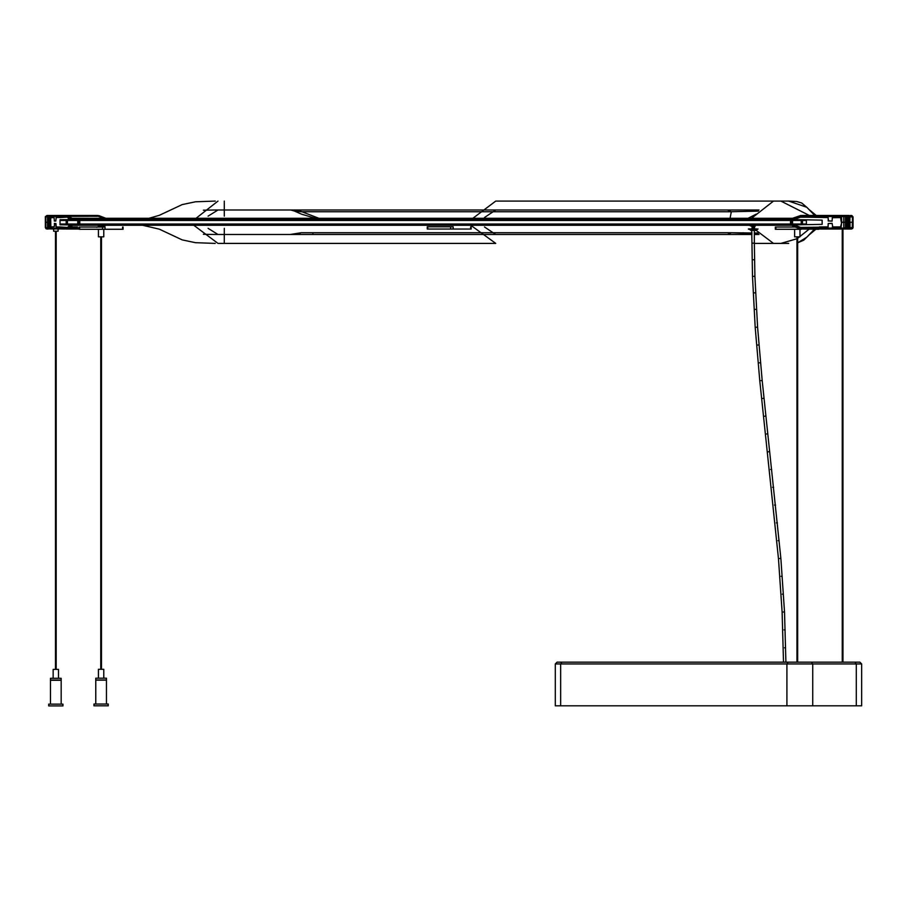 <?xml version="1.0" encoding="UTF-8"?>
<svg xmlns="http://www.w3.org/2000/svg" width="907" height="907" viewBox="0 0 907 907"><rect width="100%" height="100%" fill="white"/><g stroke="black" fill="none" stroke-linecap="round" stroke-linejoin="round"><path stroke-width="1.36" d="M818.749 229.278L801.255 229.018M795.02 227.045L775.87 227.045L775.87 229.278L801.255 229.278M122.558 227.045L122.558 229.278L105.053 229.278L105.053 227.045L102.536 227.045L102.536 229.278L105.053 229.278M102.536 227.045L79.669 227.045L79.669 229.278L102.536 229.278M60.837 224.018L806.38 224.018L806.38 220.458L801.221 220.458L801.221 224.018M67.447 224.018L67.447 220.458L79.771 220.458L79.771 224.018M790.53 224.018L790.53 220.458L79.771 220.458M60.837 220.458L66.177 220.458L66.177 224.018M67.447 220.458L66.177 220.458M790.53 220.458L801.221 220.458M55.996 217.578L67.64 217.147L69.011 219.596L60.032 219.709L60.032 224.8L69.011 224.913L68.819 226.194L67.515 227.419L56.223 226.931L55.962 223.587L54.533 223.417L54.273 226.761L50.849 226.931L50.667 217.748L54.091 217.578L54.352 220.923L55.781 221.093L56.223 217.578L55.781 220.923L54.341 221.093M48.615 216.24L64.533 216.24M58.071 228.847L64.522 229.029M52.912 228.269L54.114 228.269M56.574 228.269L67.209 228.269L48.615 228.269L55.35 228.269L49.205 228.847L48.06 227.702L48.082 222.26L49.046 228.451L55.225 228.451M69.907 219.573L69.544 218.02L66.472 215.481L69.544 218.145L66.472 215.481L49.08 215.481L47.935 216.807L47.958 222.26L45.758 222.26L45.803 227.702L47.141 229.029L58.309 228.269M66.619 228.847L58.467 228.451L66.494 229.029L69.771 225.605M49.205 228.847L47.935 227.702L48.06 216.807L49.08 215.481L47.141 215.481L45.803 216.807L45.838 227.963M46.949 229.018L46.314 227.702L47.255 229.029M66.982 216.24L49.046 216.07L48.434 222.26L50.384 222.26L50.849 226.931M45.758 222.26L45.803 216.807L47.107 215.481M59.658 226.931L67.288 227.419M54.341 223.417L55.781 223.587L55.996 226.931M49.772 228.099L49.647 216.24L49.647 228.269L67.401 228.179L69.771 225.208L67.345 228.099M69.771 225.208L69.011 224.913L69.011 225.56M69.941 224.936L69.918 225.605L69.556 224.925M49.511 227.827L48.559 227.827L49.046 228.451M67.288 217.09L59.658 217.578M69.544 219.585L69.011 218.95M50.849 217.578L50.554 222.26M69.748 218.893L67.209 216.24L69.771 219.313M49.046 216.07L48.559 216.682L49.511 216.682M839.859 229.029L831.05 228.587M841.832 229.029L830.993 228.575M851.56 229.018L843.227 228.847M834.111 228.847L833.023 228.587M851.48 228.847L853.056 227.589L853.056 216.898L851.9 215.571M828.012 226.75L828.216 223.507L828.136 226.92L819.338 226.92M840.562 226.92L841.73 222.238L841.118 226.92L832.739 226.92L832.104 223.507L828.216 223.507M841.277 222.238L840.562 217.567L841.549 217.737L841.73 222.238L845.505 222.238L845.483 227.816L843.17 228.258L843.805 227.816L843.805 216.671L845.483 216.671L845.505 222.238L846.412 222.238L846.741 227.6L846.435 216.886L844.757 215.469L801.811 215.469M832.15 221.138L828.216 220.968L832.104 220.968L832.309 217.737L840.562 217.567M828.216 220.968L828.136 217.567L800.677 217.079L796.981 218.428L796.391 219.641L822.139 220.129L822.139 224.346L796.391 224.834L796.981 226.047L800.598 227.396L818.352 227.215M818.352 217.261L800.019 217.204M796.981 218.428L796.391 219.641L793.716 219.596L793.874 218.757L799.895 216.399L843.102 216.399L843.737 216.671L843.759 222.238L843.737 227.816L843.102 228.076L799.895 228.076L793.874 225.718L793.716 224.891L796.391 224.834L796.981 226.047M800.598 227.396L818.908 227.226M796.391 225.151L796.981 226.024L796.391 225.174M833.295 226.92L832.309 226.92M828.692 223.507L832.15 223.337M793.228 224.902L794.022 226.047L800.144 228.428L844.054 228.428L845.551 227.816L845.573 222.238L845.551 216.671L844.054 216.047L800.144 216.047L794.022 218.428L793.614 219.585L793.24 218.836L800.688 215.639L844.689 215.639L846.299 216.886L846.299 227.6L844.689 228.836L800.688 228.836L793.784 226.387L793.228 224.902M846.787 222.238L847.728 222.238L846.787 222.238L846.299 216.886M793.115 224.902L793.784 226.557L800.756 229.018L845.755 229.018M846.741 227.6L847.694 227.6L846.741 227.6L846.186 229.018L847.83 227.6L847.83 216.886L846.401 215.469L844.689 215.639M799.895 228.076L793.602 225.469L799.963 228.258L843.102 228.076M844.689 228.836L846.299 227.6M800.688 228.836L793.784 226.557L793.194 224.902M828.012 217.737L828.692 220.968M833.295 217.567L832.309 217.567M796.981 218.451L796.391 219.324L796.981 218.451M845.755 215.469L847.694 216.886L846.741 216.886M845.551 216.671L799.963 216.229L793.625 219.018M800.756 215.469L793.795 217.929L800.688 215.639M843.102 216.399L843.737 216.671M793.194 219.573L793.795 217.929L793.115 219.573M793.614 219.585L793.874 218.598L799.895 216.399M847.648 215.639L848.873 215.639L849.542 216.886L849.496 222.238L847.977 222.238L848 216.671L849.235 216.671L848.499 216.229L847.705 216.399L847.943 222.238L847.161 222.238M852.421 227.782L852.421 216.694M849.269 216.671L849.213 222.238L849.269 216.671L848.215 216.047M846.446 229.018L849.043 229.018L849.644 227.6L849.972 216.886L849.043 215.469L832.025 215.469M849.542 227.6L849.043 229.018L850.993 229.018L852.308 227.6L852.319 222.238L849.995 222.238L849.972 227.6L852.433 227.6L852.444 216.886L851.594 215.469L848.873 215.639M852.433 216.886L851.594 215.469M847.966 227.816L847.943 222.238L847.705 228.076L849.235 227.816L847.864 228.258M848.215 228.428L849.269 227.816L849.247 222.238L849.269 227.816M850.993 229.018L852.433 227.6M71.097 226.92L77.503 226.92M53.74 215.469L97.151 215.469M96.97 216.229L69.941 216.399M99.475 215.809L97.741 215.469M99.883 225.99L96.72 227.272M79.147 229.018L66.676 229.018M79.147 228.258L69.76 228.258L79.147 228.258M104.112 226.172L105.28 225.639M101.879 227.045L103.636 226.557M67.628 224.721L71.177 224.891L70.655 225.888M70.678 224.891L70.61 226.387L69.386 226.671M68.252 224.902L70.848 224.902L69.907 225.809M70.769 224.891L71.086 225.469L70.769 224.891M67.56 229.018L70.837 225.639L67.56 229.018M70.633 225.639L70.848 224.902M70.655 218.598L71.177 219.596L67.628 219.766M69.329 217.816L70.61 218.088L70.678 219.585M46.642 215.639L67.333 215.809M68.286 215.809L70.61 218.088L70.633 218.836L69.873 218.666M70.633 218.836L70.848 219.573L69.828 219.585L67.209 216.24M71.086 219.585L70.769 219.018L71.086 219.585M64.873 215.639L65.758 215.809M104.022 218.281L96.108 215.56L67.98 215.56L71.823 218.281L72.209 220.458M72.209 224.018L71.823 226.194L67.98 228.927L79.147 228.927M101.969 227.045L104.974 225.276M846.9 215.56L848.521 216.898L848.521 227.589L846.9 228.927M105.802 218.281L98.976 215.639M853.056 227.589L852.569 228.621M70.746 218.281L67.469 215.56L49.352 215.866L48.865 227.589L50.202 228.927L67.469 228.927L71.131 225.276L791.652 225.276L800.518 228.927L842.206 228.927L845.437 227.589L845.437 216.898L842.206 215.56L800.518 215.56L792.605 218.281L70.746 218.281M46.711 215.56L45.35 216.898L45.35 227.589L46.631 228.927L45.838 228.621M67.628 219.619L67.628 220.458M67.628 224.018L67.628 224.902M45.407 216.501L45.35 227.589M793.478 224.902L793.478 224.018M793.478 220.458L793.478 219.585M846.65 228.371L844.7 228.893M793.478 219.222L72.209 219.222M793.478 225.276L72.209 225.276M470.654 226.807L470.654 229.04L453.16 229.04L453.16 226.807L450.632 226.807L450.632 229.04L453.16 229.04M450.632 226.807L427.764 226.807L427.764 229.04L450.632 229.04M560.651 705.816L560.651 663.935L555.299 663.935L555.299 705.816L861.65 705.816L861.65 663.935L859.87 662.155L855.04 662.155L856.299 663.935L861.65 663.935M555.299 663.935L557.079 662.155L855.04 662.155M605.457 662.155L561.909 662.155L560.651 663.935L856.299 663.935L856.299 705.816M758.309 211.116L731.314 211.739L727.573 209.993L759.012 209.993L215.378 209.993L743.094 209.993M297.383 209.993L291.657 209.993L297.383 209.993L318.845 218.281M484.497 217.499L495.744 209.993M751.563 218.281L773.501 201.082L788.705 201.082L806.811 207.272L814.713 215.469M788.705 201.082L796.663 201.501L801.743 203.009L807.037 207.533M773.501 201.082L495.744 201.082L472.898 218.281M809.339 215.469L780.882 201.082L495.744 201.082M224.301 216.149L224.29 209.993M217.997 209.993L208.077 216.149M224.29 210.016L224.29 201.082M196.048 218.281L217.997 201.082M756.234 214.131L748.105 218.281M315.33 218.281L301.521 214.165L294.333 211.014L301.135 211.739L731.314 211.739L730.078 218.281M55.282 228.541L58.071 228.541L58.071 231.217L53.615 231.217L53.615 228.541M58.071 231.217L53.615 231.217M58.071 228.541L55.338 228.315M794.634 236.84L799.985 236.84L794.634 236.84L794.634 229.256M495.744 234.494L215.378 234.494L751.948 234.494L495.744 234.494L484.497 226.977M759.012 234.494L754.352 234.494L759.012 234.494M751.948 232.986L731.314 232.736L727.573 234.494L743.094 234.471M297.383 234.494L290.183 234.494L297.383 234.494L301.135 232.736L731.314 232.736L751.948 233.496M224.29 234.494L224.301 228.326M208.077 228.326L217.997 234.494M193.781 225.276L217.997 243.405L495.744 243.405L470.79 225.276M495.744 243.405L224.29 243.405L224.29 234.471M788.705 243.405L754.352 243.405L780.882 243.405L796.958 238.756M807.037 236.942L803.749 240.174L797.661 242.815L806.811 237.203L814.373 229.278M749.284 225.276L752.277 226.614M754.386 228.281L755.032 228.927M756.291 230.423L773.501 243.405M290.183 234.494L301.135 232.736M758.059 232.974L754.352 232.997M754.352 233.484L758.309 233.371M312.904 232.736L312.915 234.494M743.094 234.494L743.094 232.736M751.733 230.423L751.948 243.178L754.352 243.178L754.352 230.435M752.334 226.444L754.669 227.181L754.42 228.031L752.05 227.668L752.787 225.321L752.254 226.693M835.472 705.816L849.734 705.816M98.432 236.84L103.783 236.84L98.432 236.84L98.432 229.256M753.15 243.178L752.118 243.178M61.177 704.138L61.177 680.261L50.486 680.261L50.486 704.138M58.502 678.3L58.502 669.389L53.15 669.389L53.15 678.3M61.177 678.3L50.486 678.3L50.486 680.08L61.177 680.08L61.177 678.3M62.957 704.138L48.695 704.138L48.695 705.918L62.957 705.918L62.957 704.138M106.459 704.036L106.459 680.159L95.768 680.159L95.768 704.036M103.783 678.198L103.783 669.287L98.432 669.287L98.432 678.198M106.459 678.198L95.768 678.198L95.768 679.978L106.459 679.978L106.459 678.198M108.239 704.036L93.977 704.036L93.977 705.816L108.239 705.816L108.239 704.036M751.177 228.825L754.034 228.972M750.724 229.256L753.819 228.972M750.168 228.927L752.481 228.972M748.468 228.983L749.794 228.927M758.048 228.983L755.792 230.435L754.273 230.435L755.746 230.435L756.721 229.097L748.354 228.983M757.606 229.04L756.721 229.097M753.15 228.972L756.721 228.927M752.152 230.435L754.273 230.435M752.232 230.435L748.354 229.052M756.574 230.412L750.735 230.435M798.738 228.553L798.738 229.278M77.741 220.458L77.741 223.576M78.626 220.458L78.626 224.018M802.48 224.018L802.48 220.458M78.886 220.458L78.886 224.018M791.675 224.018L791.675 220.458M791.426 224.018L791.426 220.458M792.559 220.458L792.559 224.018M45.803 216.807L47.255 215.481M46.314 216.807L47.538 216.807L47.538 227.702L46.314 227.702M47.538 229.029L48.06 227.702M58.774 228.451L67.186 228.269M48.434 227.827L48.434 216.682M49.772 216.422L67.345 216.422M66.596 215.662L49.205 215.662M48.06 216.807L47.538 215.481M845.551 227.816L843.737 227.816M817.933 227.396L818.499 227.396M818.499 217.079L817.933 217.09M849.542 216.886L849.644 227.6L850.528 229.018M850.528 215.469L849.972 216.886L852.308 216.886L850.993 215.469M848.873 228.836L847.648 228.836M69.578 216.047L97.525 216.308M98.421 215.809L69.011 215.639M69.941 228.076L79.147 228.076M79.147 228.428L69.59 228.428M69.011 228.836L79.147 228.836M103.273 226.047L100.813 227.045M100.28 227.045L103.149 225.888M103.024 225.888L100.155 227.045M67.39 228.677L68.286 228.677M70.791 226.047L71.2 224.891M71.086 225.469L70.78 226.126M70.973 218.598L71.2 219.596M71.086 219.018L70.78 218.349M794.43 218.281L71.823 218.281M786.913 705.816L786.913 663.935L788.172 662.155M812.74 705.816L812.74 663.935L811.482 662.155M797.661 238.258L799.248 237.056M799.985 236.478L808.953 229.278M754.352 228.949L751.948 228.972M752.799 225.276L754.941 226.365L756.053 224.732M755.361 225.582L754.091 224.755M753.298 259.753L754.329 259.753M753.694 276.318L754.737 276.318M754.352 292.848L755.384 292.848M755.225 309.378L756.257 309.378M756.381 327.212L757.424 327.212M757.753 345.023L758.785 345.023M759.295 362.823L760.338 362.834M760.984 380.623L762.016 380.623M762.787 398.411L763.83 398.411M764.68 416.188L765.723 416.188M766.642 433.965L767.685 433.965M767.605 451.969L768.626 451.743L767.605 451.969M769.669 451.743L768.626 451.743M770.621 469.509L771.664 469.52M772.594 487.297L773.637 487.297M774.51 505.074L775.553 505.074M776.347 522.874L777.39 522.874M778.07 540.663L779.113 540.674M779.669 558.485L780.7 558.485M781.086 576.308L782.129 576.308M782.31 594.153L783.353 594.153M784.351 611.976L783.319 612.01M784.067 629.889L785.111 629.889M784.544 647.802L785.575 647.802M749.794 229.04L750.724 230.378M756.608 230.378L755.78 230.435M775.338 227.045L775.338 229.278M79.147 227.045L79.147 229.278M123.08 227.045L123.08 229.278M67.209 228.269L69.828 224.925M793.602 225.469L793.602 224.891M830.846 215.469L830.018 215.843M851.594 229.018L852.444 227.6L852.489 222.238M70.859 219.573L70.565 217.963L67.56 215.469M427.242 226.807L427.242 229.04M471.175 226.807L471.175 229.04M816.255 215.469L809.214 209.676M808.942 209.438L806.811 207.272M203.372 210.197L215.378 209.993M215.299 201.082L195.493 201.785L182.205 204.585L159.36 215.299L148.997 218.281M294.333 211.014L290.739 209.993M57.175 228.315L57.175 227.43M842.966 662.155L842.966 229.018M842.252 229.018L842.252 662.155M799.985 229.256L799.985 236.84M797.661 662.155L797.661 237.056M796.958 237.056L796.958 662.155M203.372 234.278L215.378 234.494M142.626 225.276L159.36 229.176L182.205 239.89L195.481 242.691L215.208 243.405M806.811 237.203L809.395 234.652M809.293 234.743L815.881 229.278M754.42 228.031L754.352 228.927M751.948 228.927L752.05 227.668M754.624 227.169L754.941 226.365M101.459 669.287L101.459 237.056M100.756 237.056L100.756 669.287M103.783 229.256L103.783 236.84M751.948 243.178L752.493 276.374L755.191 327.348L759.783 380.804L778.467 558.644L782.117 612.112L783.501 662.155M754.352 243.178L754.907 276.295L757.583 327.166L762.186 380.566L780.87 558.44L784.521 611.987L785.904 662.155M56.189 669.389L56.189 231.432M55.474 231.432L55.474 669.389"/></g></svg>
